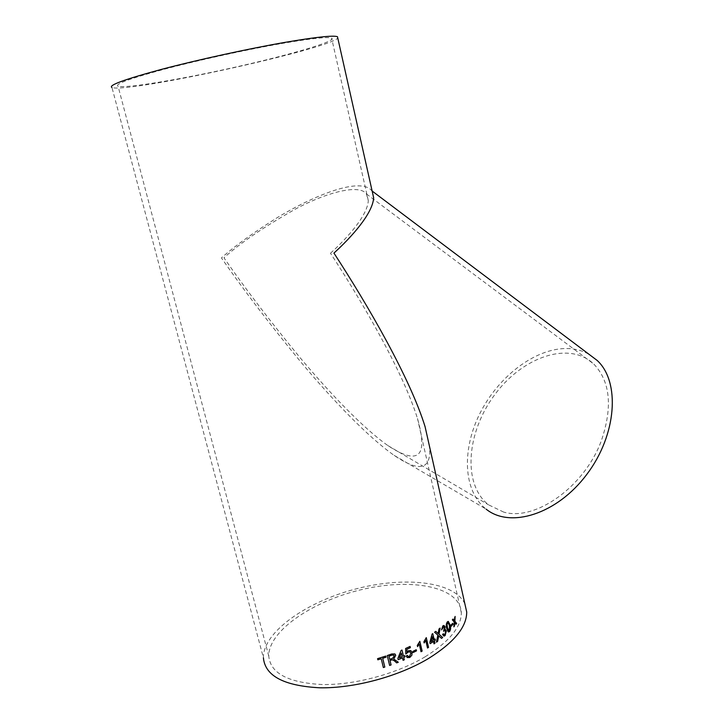 <?xml version="1.0" encoding="UTF-8"?>
<svg xmlns="http://www.w3.org/2000/svg" width="724" height="724" viewBox="0 0 724 724"><rect width="100%" height="100%" fill="white"/><g stroke="black" fill="none" stroke-linecap="round" stroke-linejoin="round"><path stroke-width="0.54" stroke-dasharray="3.62 2.71" d="M464.871 603.834C454.283 581.227 404.119 576.069 355.339 589.074C306.533 601.816 262.984 632.025 263.409 657.835L111.976 87.532C127.949 93.287 329.854 48.825 337.773 38.046M372.254 191.543L371.683 190.684C368.471 186.52 361.828 185.045 351.737 186.267C331.574 188.919 301.618 202.838 277.482 217.499C253.147 232.793 234.476 246.26 221.463 257.907C243.228 289.473 269.943 324.479 301.6 362.941C332.796 400.164 367.982 437.043 394.146 455.369C419.811 472.781 431.594 469.758 429.486 446.292M425.133 656.795C449.269 641.681 461.333 627.011 461.324 612.776C460.301 587.074 413.015 577.824 363.756 589.119C314.488 600.024 268.323 630.332 268.776 656.17C270.396 673.284 288.206 682.741 322.207 684.533C354.959 685.103 396.843 673.745 425.133 656.795M281.31 43.576C311.012 38.481 327.782 36.662 331.619 38.11C337.465 41.006 290.849 54.68 236.766 66.834C182.792 79.034 125.904 88.69 118.075 86.237C114.256 84.246 129.858 78.527 164.9 69.061C199.064 60.038 246.685 49.63 281.31 43.576M503.687 512.094L488.474 504.791C462.084 483.967 466.799 431.929 494.673 394.806C522.095 357.303 568.829 340.434 593.689 363.946C610.287 381.304 612.839 406.879 601.363 440.663C584.549 486.953 535.163 521.497 503.687 512.094M394.146 455.369L486.085 509.108C462.401 490.465 461.776 447.504 481.207 410.906C500.519 374.208 537.851 346.769 569.39 348.597C576.585 349.058 583.155 350.986 589.11 354.38M330.488 253.246C347.384 237.924 367.502 215.535 368.308 200.648L366.435 193.951C359.43 183.697 326.343 192.403 295.093 209.263C263.337 227.282 239.635 243.463 223.978 257.798C244.585 287.718 269.907 320.967 299.971 357.538C329.583 392.933 363.041 428.083 387.955 445.622C418.626 465.804 428.463 456.772 417.486 418.526C403.069 372.018 362.634 302.451 330.488 253.246M455.984 624.242L454.726 622.731M454.256 620.568L454.455 617.237L455.134 616.441M453.867 626.875L454.156 622.052L452.274 619.844L453.034 619.047M385.756 656.034L377.557 658.668M377.539 658.641L377.838 659.817M381.204 658.75L383.349 667.528M393.675 659.003L398.263 662.216M389.63 665.447L387.222 655.537L391.675 653.944L395.186 654.243M389.72 659.338L392.462 658.351L394.299 655.908L394.037 655.329M403.422 656.089L404.698 655.582M401.974 650.016L401.123 650.414M398.182 659.664L397.883 658.397M397.856 658.369L401.096 650.387M403.051 660.279L402.472 657.881M399.431 657.745L402.173 656.614L401.322 653.066M407.974 656.252L409.503 656.324L410.852 653.157L410.146 651.908M405.82 653.935L405.576 648.46L410.056 646.442M406.997 652.043L408.526 650.623L410.97 650.758M406.978 657.302L406.146 656.025L407.35 655.347M413.123 652.55L412.816 651.392L416.237 649.727M421.033 651.718L419.196 644.07M417.549 646.613L417.241 645.428L419.802 641.301M427.513 648.016L425.685 640.387M424.155 642.912L423.857 641.79L426.237 637.645M434.101 639.591L435.088 638.948M430.137 643.681L429.794 642.414L432.038 634.052L432.762 633.618M433.432 641.482L434.029 643.862M431.033 641.627L433.142 640.233L432.328 636.731M441.559 638.387L438.672 635.853M438.083 633.581L438.925 628.984L440.12 628.106M435.721 631.364L434.563 632.233M436.436 642.197L437.848 635.093M437.803 635.084L434.509 632.224M444.138 634.758L444.826 634.477L445.568 631.536L444.78 630.459M443.595 631.219L444.292 627.572L443.685 626.758M441.559 629.844L442.771 625.889L443.966 625.473M444.672 629.482L445.287 629.382M443.839 636.061L442.482 634.523L443.26 633.735M447.378 621.816L448.292 621.382M448.572 631.971L446.645 628.351C445.875 625.817 446.093 623.636 447.314 621.816M448.808 630.631L449.45 625.663L448.011 622.703M451.124 626.36L450.817 625.246L452.681 623.301M371.683 190.684L372.136 191.036M461.324 612.776L417.486 418.526M368.308 200.648L331.619 38.11M268.776 656.17L118.075 86.237M387.955 445.622L488.474 504.791M366.435 193.951L593.689 363.946"/><path stroke-width="1.09" d="M428.545 647.383L427.513 648.016L425.73 640.405L424.164 642.966L423.893 641.808L426.273 637.627L428.545 647.383L426.237 637.645M263.409 657.835C265.093 675.908 283.908 685.89 319.872 687.8C354.534 688.406 398.897 676.325 428.735 658.369C454.093 642.423 466.745 626.975 466.718 612.024L464.871 603.834M111.976 87.532C107.885 85.45 124.374 79.405 161.434 69.386C197.607 59.839 248.106 48.807 284.659 42.426C315.881 37.078 333.483 35.177 337.474 36.716L337.773 38.046M429.486 446.292L425.079 426.689C410.083 378.064 367.819 305.085 333.936 253.092C351.755 236.911 372.815 213.381 373.647 197.752L372.254 191.543M450.88 625.255L452.681 623.301L452.925 624.405L451.124 626.36L450.88 625.255M447.378 621.816L448.237 621.382L450.174 625.002C450.952 627.509 450.762 629.681 449.595 631.527L448.156 631.781L446.699 628.36C445.93 625.826 446.156 623.645 447.378 621.816M443.314 633.744L444.228 634.776L444.88 634.486L445.631 631.545L444.735 630.459L443.604 631.292L444.346 627.581L443.649 626.758L441.559 629.889L442.826 625.898L443.875 625.473L445.106 626.866L444.726 629.491L446.382 630.875L445.106 635.627L443.993 636.088L442.536 634.532L443.314 633.744M438.726 635.862L437.667 641.319L436.436 642.197L437.848 635.093L434.563 632.233L435.776 631.373L438.138 633.6L438.979 628.993L440.12 628.106L439.034 634.233L442.672 637.5L441.559 638.387L438.672 635.853L437.667 641.319M434.436 640.849L435.377 640.197L435.088 638.948L434.147 639.6L432.762 633.618L432.092 634.07L429.839 642.432L430.137 643.681L433.486 641.491L434.029 643.862L434.988 643.211L434.391 640.831L435.377 640.197M422.137 651.111L421.033 651.718L419.241 644.089L417.549 646.613L417.277 645.446L419.839 641.319L422.137 651.111L419.811 641.337M412.852 651.419L416.237 649.727L416.499 650.858L413.123 652.55L412.852 651.419M410.381 647.69L406.87 649.274L407.024 652.071L408.562 650.641L410.644 650.577L412.065 652.532L411.893 655.175L409.802 657.483L407.331 657.546L406.182 656.044L407.377 655.374L408.2 656.406L409.54 656.342L410.888 653.175L409.974 651.808L408.499 651.935L405.82 653.971L405.603 648.487L410.083 646.423L410.381 647.69L410.056 646.442M404.68 655.591L404.969 656.813L403.73 657.347L405.006 656.84L404.698 655.582L403.458 656.116L402.01 650.043L403.458 656.116M403.757 657.374L404.327 659.772L403.078 660.306L402.499 657.908L398.182 659.664L397.883 658.397L401.123 650.414L402.01 650.043M392.2 659.736L390.01 660.505L392.218 659.763L394.29 660.731L392.218 659.763M390.01 660.505L391.078 664.94L389.63 665.447L387.24 655.564L391.702 653.971L394.852 653.926L395.738 655.365L393.693 659.03L398.291 662.243L396.671 662.876L394.29 660.731M385.774 656.062L377.557 658.668L377.838 659.817L381.222 658.777L383.349 667.528L384.824 667.057L382.697 658.306L386.046 657.202L385.774 656.062L386.046 657.202M454.989 622.966L453.867 626.875L454.219 622.052L452.337 619.844L453.034 619.047L454.319 620.568L455.134 616.441L454.88 621.246L456.663 623.436L456.039 624.242L454.989 622.966M589.11 354.38L597.155 360.434C620.278 381.593 617.02 434.563 586.784 474.428C556.819 514.511 509.977 528.62 486.085 509.108M453.867 626.794L454.5 626.061L454.79 622.731M456.011 624.206L456.663 623.436M455.07 616.531L454.88 621.246M454.817 621.246L456.6 623.436M453.007 619.074L454.319 620.568M383.34 667.492L384.806 667.021L382.688 658.279L386.028 657.175M377.828 659.781L381.222 658.777M398.263 662.216L396.671 662.876L394.906 661.274M394.888 661.247L394.263 660.704M393.675 659.003L395.738 655.365M395.186 654.243L395.72 655.329M389.621 665.41L391.078 664.94M389.992 660.478L391.06 664.904M394.037 655.329L392.01 655.066L388.951 656.17L389.738 659.365L392.48 658.378L394.327 655.935L393.865 655.157L392.028 655.093L388.969 656.197L389.738 659.365M398.173 659.627L402.499 657.908M403.069 660.27L404.327 659.772M403.73 657.347L404.3 659.745M401.349 653.093L399.431 657.745L402.2 656.641L401.349 653.093L399.458 657.772M407.359 655.383L407.974 656.252M410.146 651.908L408.463 651.908L405.82 653.935M407.024 652.071L406.87 649.274L410.354 647.663M410.97 650.758L412.028 652.514L411.866 655.148L409.766 657.455L406.978 657.302M413.114 652.514L416.499 650.858M416.209 649.745L416.463 650.84M419.241 644.089L417.54 646.559M421.024 651.681L422.101 651.084M425.73 640.405L424.155 642.912M427.504 647.971L428.499 647.365M435.052 638.975L435.332 640.179M432.717 633.645L434.147 639.6M430.128 643.636L433.486 641.491M434.02 643.817L434.988 643.211M434.391 640.831L434.934 643.193M432.382 636.749L431.033 641.627L433.196 640.251L432.382 636.749L431.079 641.645M441.531 638.351L442.672 637.5M440.056 628.161L439.034 634.233M438.979 634.224L442.617 637.491M435.757 631.382L438.138 633.6M436.445 642.143L437.622 641.301M443.278 633.781L444.138 634.758M444.78 630.459L443.595 631.219M443.685 626.758L441.559 629.844M443.966 625.473L445.043 626.857L444.726 629.491M445.287 629.382L446.328 630.875L445.052 635.618L443.839 636.061M448.292 621.382L450.12 624.993C450.889 627.5 450.699 629.681 449.541 631.518L448.572 631.971M447.369 627.681L448.889 630.64L449.342 630.423L449.514 625.672L448.075 622.712L446.979 624.278L447.369 627.681L448.808 630.631M447.559 622.93L447.043 624.287L447.423 627.69M448.075 622.712L447.622 622.93M451.115 626.305L452.925 624.405M452.627 623.355L452.871 624.396M466.718 612.024L425.079 426.689M373.647 197.752L337.474 36.716M372.136 191.036L597.155 360.434"/></g></svg>
